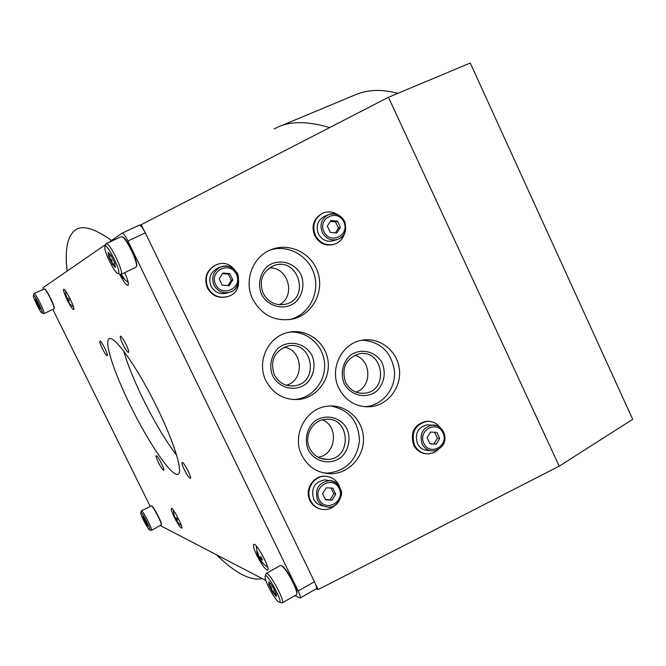 <?xml version="1.0" encoding="UTF-8"?>
<svg xmlns="http://www.w3.org/2000/svg" width="666" height="666" viewBox="0 0 666 666"><rect width="100%" height="100%" fill="white"/><g stroke="black" fill="none" stroke-linecap="round" stroke-linejoin="round"><path stroke-width="1" d="M632.7 419.322L559.207 466.175L388.461 97.269L470.271 63.029L632.7 419.322M279.212 126.565L354.52 95.138C367.149 89.535 381.585 88.936 397.835 93.348M274.275 128.904L278.38 126.915C291.483 121.021 308.549 121.245 329.57 127.581M140.118 225.25L388.461 97.269M327.822 476.498L324.509 476.148C313.028 475.715 304.37 490.076 309.898 500.507C312.088 504.836 315.468 507.642 320.013 508.924M216.3 264.802L215.851 264.976C206.56 270.038 203.721 277.672 207.342 287.887C211.838 295.662 218.365 298.643 226.94 296.811M252.789 299.317C262.129 315.717 275.749 322.227 293.648 318.831C312.695 313.961 324.25 291.816 317.948 272.644C311.971 253.363 289.693 242.183 271.387 249.567C252.697 256.377 243.448 280.944 252.789 299.317M338.861 388.286C345.904 401.323 356.526 407.459 370.737 406.71C388.445 404.986 401.989 386.663 399.267 368.398C396.853 350.083 378.821 336.613 361.388 340.343C341.325 343.773 329.179 369.422 338.861 388.286M301.856 455.353C308.15 467.174 317.782 473.301 330.769 473.742C348.867 473.767 364.435 456.576 363.47 437.92C362.82 419.239 345.862 404.012 327.872 406.177C306.044 407.825 291.375 435.314 301.856 455.353M265.959 380.777C273.393 394.297 284.582 400.499 299.525 399.384C317.732 397.169 331.21 378.105 327.839 359.615C324.783 341.067 305.711 328.013 287.87 332.509C267.915 336.721 256.302 362.096 265.959 380.777M141.15 224.559L143.781 229.97M315.651 584.423L318.14 589.56L559.207 466.175M318.14 589.56L316.4 588.736M262.271 578.612C250.624 581.127 235.373 573.201 216.517 554.828M67.116 271.087C64.61 249.226 67.532 235.398 75.882 229.604C82.975 225.008 94.855 228.629 111.538 240.468M289.294 332.192C306.393 330.527 322.694 344.555 324.467 362.237C326.473 379.895 313.52 397.177 296.47 399.3L293.057 399.558M272.71 375.999C268.756 366.208 271.037 355.12 278.471 347.935C289.402 339.385 305.619 343.173 312.113 355.661C316.009 365.368 313.786 376.348 306.46 383.549C295.662 392.166 279.32 388.578 272.71 375.999M274.342 374.8C269.863 360.747 274.259 351.182 287.529 346.104C312.446 339.685 320.063 382.792 294.555 385.805C285.589 386.655 278.854 382.983 274.342 374.8M284.207 347.177C303.047 349.883 304.82 380.369 286.397 385.231M330.819 405.985C349.084 409.732 358.641 421.362 359.49 440.875C356.785 460.248 346.129 470.995 327.53 473.11L322.952 472.802M308.241 449.925C304.329 440.226 306.576 429.137 313.902 421.869C324.683 413.178 340.701 416.708 347.128 429.054C350.982 438.669 348.801 449.642 341.566 456.926C330.919 465.684 314.785 462.362 308.241 449.925M309.782 448.551C303.496 436.53 312.329 420.046 325.341 419.322C350.491 416.092 352.555 459.582 327.231 459.457C319.414 459.349 313.594 455.71 309.782 448.551M322.319 419.863C339.302 426.182 336.022 455.028 318.015 457.267M362.129 340.193C380.644 341.658 391.433 352.031 394.513 371.32C395.762 388.578 382.867 404.895 366.466 406.543L364.244 406.693M344.164 383.516C340.309 373.867 342.507 362.937 349.7 355.852C360.298 347.402 376.057 351.115 382.384 363.411C386.022 373.801 384.207 382.967 376.939 390.9C366.475 399.417 350.607 395.904 344.164 383.516M345.596 382.317C341.208 368.09 345.687 358.608 359.024 353.871C383.316 348.46 389.452 390.967 364.718 393.206C356.218 393.806 349.85 390.176 345.596 382.317M354.72 355.253C371.495 359.39 372.444 386.888 355.977 392.116M270.413 249.966C288.428 244.181 309.149 256.069 314.369 274.908C319.888 293.656 308.624 314.702 290.343 319.414L289.177 319.705M261.497 294.314C257.542 284.474 259.832 273.443 267.282 266.408C278.238 258.058 294.497 262.113 301.007 274.683C304.903 284.44 302.672 295.354 295.329 302.414C284.507 310.839 268.123 306.984 261.497 294.314M263.162 293.315C258.791 280.686 262.321 271.47 273.734 265.651C297.569 256.035 310.989 297.727 286.139 304.054C276.124 306.177 268.465 302.597 263.162 293.315M269.38 267.932C288.353 266.766 296.287 296.195 279.329 304.737M334.232 244.264C325.774 246.495 319.239 243.59 314.627 235.564C311.122 225.624 313.719 218.215 322.411 213.345L322.868 213.162M344.68 233.017C343.215 238.361 339.993 242.024 335.031 243.997C326.54 246.27 319.971 243.373 315.326 235.306C311.821 225.349 314.427 217.932 323.127 213.045C328.338 211.055 333.325 211.688 338.087 214.927M337.287 239.485L333.899 240.634C327.206 242.449 322.028 240.185 318.365 233.824C315.609 225.965 317.674 220.13 324.55 216.308L324.75 216.225M330.269 232.367L336.813 233L340.418 227.389L337.479 221.145L330.935 220.504L327.314 226.115L330.269 232.367M425.807 453.796C420.338 453.105 416.283 450.174 413.636 444.988C410.065 432.384 414.235 424.475 426.148 421.278L428.563 421.295M438.311 449.625L433.749 452.738L428.471 453.954C422.219 453.887 417.557 450.932 414.493 445.079C410.914 432.45 415.093 424.533 427.023 421.328C432.417 421.079 436.804 423.201 440.176 427.689M429.803 450.607L428.454 450.449C423.518 450.416 419.838 448.093 417.416 443.481C414.61 433.524 417.907 427.306 427.314 424.816L430.461 425.033M429.978 443.822L436.297 444.164L439.751 438.453L436.904 432.4L430.586 432.051L427.114 437.762L429.978 443.822M207.875 287.712C204.237 277.481 207.034 269.855 216.259 264.818C236.047 255.985 248.726 290.276 228.013 296.495C219.28 298.676 212.571 295.746 207.875 287.712M228.788 292.507L226.94 293.04C220.055 294.797 214.752 292.499 211.047 286.155C208.183 278.088 210.406 272.086 217.707 268.148L218.19 267.965M222.236 285.14L229.062 285.706L232.834 279.936L229.795 273.601L222.968 273.018L219.181 278.788L222.236 285.14M335.614 504.82C332.242 508.116 328.28 509.706 323.718 509.573C317.824 509.082 313.445 506.127 310.589 500.699C305.07 490.243 313.594 475.832 324.975 476.24C332.192 476.623 337.121 480.319 339.768 487.337M323.393 505.96C319.006 505.402 315.759 503.088 313.644 499.025C310.772 488.32 314.56 481.918 325.008 479.811L329.395 480.661M325.549 499.858L332.126 500.124L335.747 494.247L332.8 488.103L326.215 487.828L322.585 493.706L325.549 499.858M325.341 499.433L332.126 500.124M330.211 499.633L333.808 493.781L335.747 494.247M333.808 493.781L331.052 488.028M227.939 285.614L231.327 280.428L232.834 279.936M231.327 280.428L228.296 274.117L229.795 273.601M228.296 274.117L222.569 273.626M429.92 443.706L436.297 444.164M433.957 443.922L437.404 438.236L439.751 438.453M437.404 438.236L434.59 432.267M335.406 232.859L338.47 228.097L340.418 227.389M338.47 228.097L335.539 221.886L337.479 221.145M335.539 221.886L330.369 221.378M108.283 242.715L122.086 233.208C123.318 233.2 125.266 235.806 127.93 241.017L298.143 590.967C300.058 595.038 300.707 597.394 300.075 598.043L294.996 595.62M122.153 233.183L139.361 225.1C140.668 225.058 142.641 227.639 145.296 232.834L314.46 581.718C316.358 585.78 316.966 588.145 316.283 588.819L300.075 598.043M265.817 580.452L160.406 525.607M150.125 506.243L52.822 309.382M43.198 289.235L42.99 287.712L105.636 244.539M102.373 348.609C100.316 344.297 99.5 341.775 99.917 341.042C101.082 339.985 108.774 355.386 107.234 355.702C106.327 355.544 104.712 353.18 102.373 348.609M158.441 462.545C156.568 458.633 155.827 456.368 156.235 455.76C157.376 454.712 165.201 469.88 163.678 470.188C162.679 469.946 160.931 467.399 158.441 462.545M122.977 344.605C120.737 339.868 119.88 337.088 120.404 336.255C121.836 335.006 130.303 351.964 128.463 352.389C127.381 352.247 125.558 349.65 122.977 344.605M184.415 469.888C182.392 465.634 181.635 463.161 182.134 462.47C183.533 461.238 192.191 477.913 190.368 478.338C189.169 478.088 187.188 475.274 184.415 469.888M176.756 455.402C165.976 441.325 154.803 422.635 143.257 399.342C134.099 380.594 127.556 364.435 123.618 350.89M130.494 405.81C114.036 372.61 103.696 341.1 109.224 338.728C114.219 335.456 135.015 363.994 153.904 401.232C172.86 438.428 183.674 472.069 178.113 474.2C172.336 477.797 148.709 443.198 130.494 405.81M256.943 555.536C253.921 549.15 252.864 545.446 253.763 544.405C256.285 542.232 270.862 569.297 267.599 570.113C265.276 569.63 261.73 564.768 256.943 555.536M175.449 519.472L174.309 517.249C171.828 512.096 170.846 509.14 171.353 508.374C172.802 506.976 183.674 527.78 181.685 528.155C180.653 528.038 178.621 525.233 175.591 519.738M67.299 300.141C64.344 293.939 63.137 290.301 63.661 289.235C65.185 287.804 75.733 309.224 73.693 309.598C72.544 309.399 70.413 306.252 67.299 300.141M124.725 272.635C127.922 279.911 129.021 284.157 128.005 285.364C126.274 285.348 123.443 281.568 119.514 274.017M67.799 301.074L70.338 304.437L68.248 301.082L69.406 300.508L68.24 298.152L67.083 298.726L66.026 294.871L66.833 299.109M67.075 299.059L67.982 300.915M68.357 298.426L67.358 298.901M69.272 300.283L68.273 300.757M68.265 300.774L67.766 301.015M68.365 298.443L66.85 299.167M174.775 517.649L176.132 520.562L178.538 523.185L176.199 520.121L177.622 520.129L176.498 517.848L175.075 517.848L173.543 513.844L174.942 517.557M177.223 519.422L176.282 519.93M177.073 519.139L175.691 519.88M176.898 518.781L175.466 519.547M176.781 518.531L175.574 519.172M258.117 556.476L260.09 560.214L263.361 563.694L260.364 559.723L262.504 559.873L261.064 556.909L258.924 556.768L257.6 551.873L256.743 551.49L258.025 556.526L258.641 556.185M261.888 558.749L260.539 559.498M261.596 558.158L259.507 559.323M261.363 557.633L259.157 558.857M261.139 557.092L259.049 558.25M258.591 556.077L258.067 556.368M258.291 555.219L257.792 555.494M120.463 274.467L123.585 278.646L124.134 278.38L121.087 274.367M121.47 275.108L121.029 275.316M115.459 267.532L112.496 264.385L108.816 256.835L109.44 254.137L108.059 252.364L111.022 255.469L114.743 263.087L115.459 267.532L114.985 265.484L112.496 264.385L111.655 260.14L108.816 256.835L108.059 252.364M118.381 273.51L117.324 273.226C113.561 270.97 104.279 251.865 104.77 247.377C104.862 238.952 122.128 272.086 118.381 273.51M105.111 246.378L106.069 243.756C109.141 241.159 124.833 273.493 120.962 274.434L118.24 273.56M120.962 274.434L135.972 267.257M106.102 243.739L121.187 236.655L122.527 237.004C126.931 239.585 137.196 260.814 136.53 265.942L135.997 267.249M122.253 236.83L123.135 237.229C127.414 239.743 137.379 260.348 136.738 265.334L136.497 266.342M111.172 255.719L108.816 256.835M114.81 263.286L112.496 264.385M270.579 583.499L268.814 584.49L268.931 581.859L272.594 586.471L276.14 593.739L276.623 595.862L275.99 596.311L275.108 593.464L272.327 591.683L271.237 587.037L268.814 584.49L272.327 591.683L275.99 596.311M278.771 602.014L278.579 601.898C274.792 599.758 264.71 581.152 265.06 576.981C265.126 568.639 285.423 605.652 278.771 602.014M265.293 576.132L266.142 573.451C268.981 570.978 285.847 602.014 282.134 602.921L281.21 602.755M280.319 565.526L281.618 565.809C285.989 568.156 297.261 588.802 296.811 593.664L296.353 594.846L282.176 602.897M281.618 565.809L282.218 565.992C286.472 568.273 297.411 588.311 296.969 593.048L296.795 593.93M274.7 590.342L272.327 591.683M37.113 301.507L36.097 301.989L35.514 299.25L39.51 306.377L40.26 309.132L38.545 306.926L36.097 301.989L38.545 306.926L39.544 306.452M42.191 313.045L41.891 312.97C40.118 312.046 32.975 297.594 33.3 295.571C33.267 291.933 43.814 312.645 42.191 313.045M33.4 295.296L34.008 293.589C35.248 292.299 45.663 313.403 43.914 313.636L42.158 313.062M43.914 313.636L53.954 308.841M34.008 293.589L44.472 288.911C46.57 289.951 54.545 306.144 54.113 308.466L53.963 308.833M44.58 288.944L44.888 289.061C46.928 290.076 54.679 305.794 54.254 308.058L54.137 308.391M144.122 517.948L143.273 518.406L142.949 516.458L144.922 519.272L147.661 526.04L143.273 518.406L147.661 526.04M149.542 529.836L149.484 529.803C147.719 528.912 140.401 514.81 140.701 512.878C140.709 509.257 152.323 531.526 149.542 529.836M140.784 512.62L141.342 510.905C142.532 509.657 153.18 530.161 151.465 530.394L151.199 530.352M141.342 510.905L151.398 505.852C153.463 506.826 161.68 522.619 161.289 524.866L151.465 530.394M151.49 505.877L151.806 505.977C153.821 506.934 161.796 522.261 161.413 524.45L161.322 524.75M146.67 522.644L145.638 523.193M322.244 232.401C319.464 224.475 321.536 218.581 328.471 214.727C343.273 207.967 353.33 234.224 337.912 239.277C331.16 241.109 325.932 238.819 322.244 232.401M323.901 231.643C317.449 218.182 337.62 208.4 343.806 221.886C350.241 235.24 330.186 245.155 323.901 231.643M427.314 424.816L432.101 425.141C444.48 423.301 453.013 446.362 433.25 451.007C428.28 450.974 424.575 448.634 422.127 443.972C419.297 433.932 422.619 427.655 432.101 425.141L436.213 425.599M423.834 443.381C417.582 430.336 437.004 419.763 443.007 432.85C449.242 445.795 429.928 456.493 423.834 443.381M213.994 285.198C211.105 277.048 213.345 270.987 220.704 267.024C236.33 260.148 246.32 287.154 230.028 292.141C223.077 293.914 217.732 291.6 213.994 285.198M215.601 284.465C208.916 270.796 229.978 260.581 236.388 274.284C243.057 287.845 222.111 298.193 215.601 284.465M317.491 500.041C314.593 489.235 318.415 482.775 328.954 480.652C345.388 480.053 344.347 508.366 327.963 507.084C323.251 506.718 319.763 504.37 317.491 500.041M319.156 499.483C312.67 486.238 332.942 475.208 339.152 488.494C345.612 501.631 325.466 512.795 319.156 499.483M314.46 581.718L298.143 590.967M145.296 232.834L127.93 241.017M257.625 555.311L256.177 545.92M267.665 567.207L262.945 563.553M128.23 282.501L123.61 278.629M299.525 399.384L296.47 399.3M294.555 385.805L289.186 385.839M330.769 473.742L327.53 473.11M327.231 459.457L320.354 458.325M370.737 406.71L366.466 406.543M364.718 393.206L359.915 393.156M293.648 318.831L290.343 319.414M286.139 304.054L283.566 304.62M323.127 213.045L322.411 213.345M337.912 239.277C344.705 236.222 346.969 230.328 344.713 221.603C340.9 214.943 335.489 212.654 328.471 214.727L324.55 216.308M427.023 421.328L426.148 421.278M230.028 292.141C239.211 290.11 240.276 274.775 236.147 271.753C231.976 266.658 226.831 265.085 220.704 267.024L217.707 268.148M324.975 476.24L324.509 476.148M327.963 507.084C336.505 508.949 343.864 494.413 340.934 490.442C339.044 484.373 335.048 481.11 328.954 480.652L325.008 479.811M139.361 225.1L122.086 233.208M70.38 304.42L73.485 307.009M65.618 291.009L65.751 295.021M178.28 523.11L181.393 525.566M173.285 510.073L174.392 517.099M120.837 275.033L121.795 276.457M123.135 237.229L122.527 237.004M136.738 265.334L136.53 265.942M279.52 602.181L280.994 602.622M266.142 573.451L280.361 565.501M296.969 593.048L296.811 593.664M44.888 289.061L44.472 288.911M149.75 529.886L151.132 530.311M161.413 524.45L161.289 524.866"/></g></svg>
